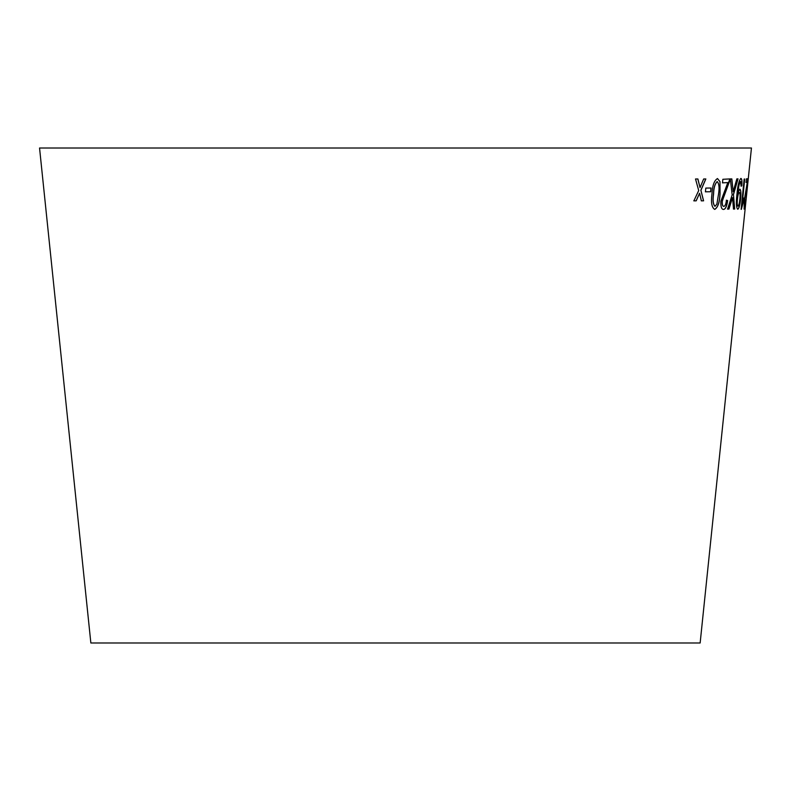 <?xml version="1.0" encoding="UTF-8"?>
<svg xmlns="http://www.w3.org/2000/svg" width="791" height="791" viewBox="0 0 791 791"><rect width="100%" height="100%" fill="white"/><g stroke="black" fill="none" stroke-linecap="round" stroke-linejoin="round"><path stroke-width="1.19" d="M39.55 148.006L751.45 148.006L700.144 642.994L90.856 642.994L39.55 148.006M695.516 178.974L698.71 190.552L693.875 200.845L696.179 200.855L699.59 193.271L701.35 200.845L703.595 200.825L700.915 190.344L705.839 178.954L703.664 178.974L700.035 187.615L697.899 178.974L695.516 178.974M705.799 188.08L705.463 191.817L710.704 191.748L711.04 188.021L705.799 188.08M720.047 193.844L719.988 181.604L717.506 178.558C714.214 180.417 712.365 185.578 711.949 194.062C710.842 202.555 711.771 207.657 714.738 209.397C717.892 207.519 719.662 202.328 720.047 193.844L719.988 181.604M727.631 200.528L726.415 200.212C726.019 204.009 725.169 206.065 723.844 206.382C722.648 206.303 722.124 204.592 722.282 201.25L729.826 178.924L722.845 179.3L722.529 182.859L727.809 182.592L720.878 201.23C720.65 206.678 721.54 209.417 723.528 209.457C725.515 209.229 726.889 206.253 727.631 200.528L726.316 200.202M731.843 178.924L730.311 178.914L732.169 194.873L727.582 209.081L728.916 209.091L732.515 197.641L733.504 209.061L734.691 209.042L733.465 194.635L738.023 178.865L736.836 178.885L733.168 191.699L731.843 178.924M739.872 189.178L737.993 192.47C738.517 186.597 739.377 182.939 740.594 181.485L741.118 186.211L741.81 185.836C742.166 181.04 741.869 178.578 740.92 178.45C739.002 180.279 737.667 185.707 736.925 194.744C735.986 202.98 736.263 207.815 737.756 209.249C739.021 208.567 739.971 205.146 740.603 198.956C741.187 193.073 740.94 189.81 739.872 189.178M742.334 202.615L744.707 179.023L744.153 179.073L741.118 209.358L743.767 198.017L742.235 202.605L744.608 179.003M745.656 200.331L744.489 206.026L744.558 200.805L747.91 178.776L746.457 178.815L746.091 182.375L747.277 182.355L744.202 200.716L744.163 209.091L745.399 199.945M747.08 187.892L746.694 191.61L747.08 187.892M746.833 191.521L747.218 187.793M744.064 209.081L745.557 200.321M744.558 200.805L744.489 206.026M744.46 200.795L747.633 181.347M747.535 181.337L747.811 178.766M745.992 182.365L747.277 182.355M741.375 209.308L743.402 201.596M743.303 201.586L743.669 198.007M737.657 209.239C738.923 208.557 739.872 205.126 740.505 198.946C741.088 193.063 740.841 189.8 739.773 189.168M737.993 192.47L737.924 193.212M737.904 192.46C738.418 186.587 739.278 182.929 740.505 181.475L740.594 181.485M741.019 186.201L741.81 185.836M741.711 185.826C742.077 181.03 741.77 178.568 740.821 178.43M737.973 206.184L737.874 206.174C737.123 205.601 736.935 203.307 737.321 199.292C737.736 195.258 738.379 192.974 739.259 192.45L739.358 192.46C740.089 192.836 740.277 194.972 739.911 198.877C739.496 203.05 738.843 205.482 737.973 206.184C737.212 205.611 737.034 203.317 737.41 199.302C737.825 195.268 738.478 192.984 739.358 192.46M733.168 191.699L731.744 178.914M727.483 209.071L728.916 209.091M728.827 209.081L732.515 197.641M733.405 209.051L734.691 209.042M734.602 209.032L733.465 194.635M733.366 194.626L737.934 178.855M723.439 209.437C725.426 209.22 726.791 206.243 727.532 200.519M722.282 201.25L722.193 201.24C722.035 204.582 722.559 206.293 723.745 206.372L723.844 206.382M722.193 201.24L729.45 181.505M729.361 181.495L729.727 178.914M722.43 182.85L727.809 182.592M714.649 209.388C717.793 207.509 719.563 202.318 719.958 193.825M719.899 181.594L717.417 178.548M715.034 206.322L714.945 206.313C713.027 204.325 712.553 200.232 713.502 194.022C713.66 187.863 714.876 183.72 717.14 181.594L717.229 181.604C719.068 183.621 719.513 187.714 718.564 193.884L716.883 204.108L715.034 206.322C713.116 204.335 712.642 200.242 713.591 194.032C713.749 187.872 714.965 183.73 717.229 181.604M705.374 191.808L710.704 191.748M710.615 191.738L710.951 188.001M693.786 200.835L696.179 200.855M696.1 200.845L699.59 193.271M701.261 200.835L703.595 200.825M703.506 200.815L700.915 190.344M700.826 190.334L705.75 178.944M697.81 178.964L700.035 187.615"/></g></svg>
